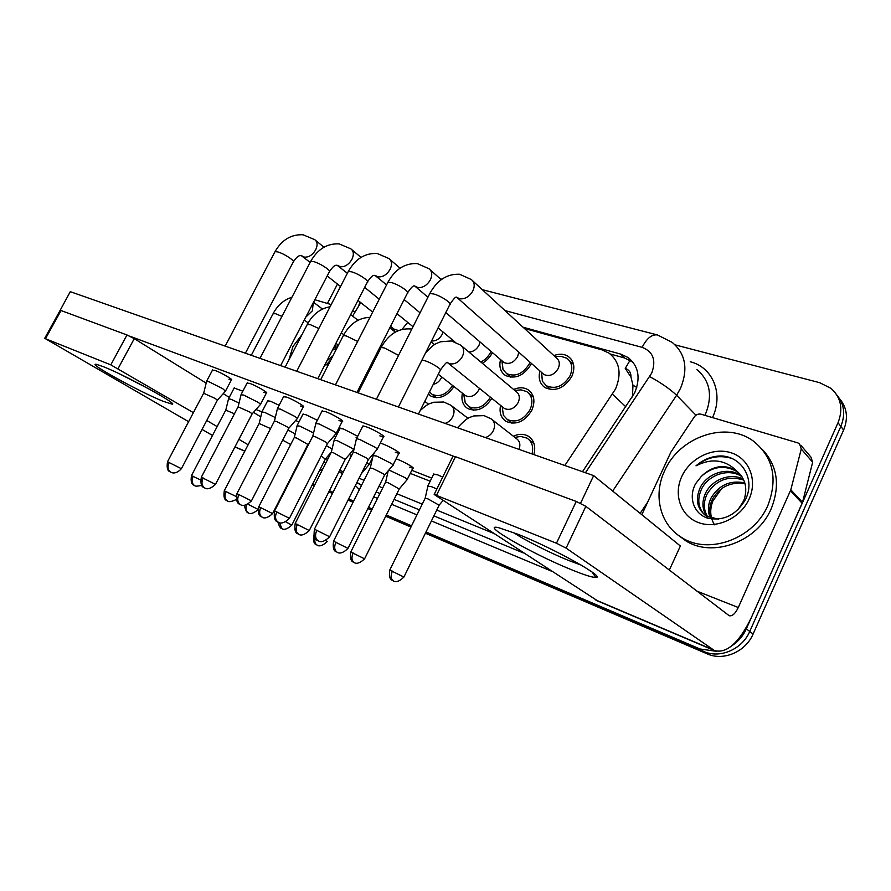 <?xml version="1.0" encoding="UTF-8"?>
<svg xmlns="http://www.w3.org/2000/svg" width="891" height="891" viewBox="0 0 891 891"><rect width="100%" height="100%" fill="white"/><g stroke="black" fill="none" stroke-linecap="round" stroke-linejoin="round"><path stroke-width="1.34" d="M491.843 398.355C484.793 408.824 476.741 412.21 467.675 408.535C462.808 405.249 461.048 400.137 462.396 393.176M453.965 386.56C447.082 396.406 439.43 399.614 431.01 396.194L428.437 394.045M513.628 389.467C519.008 387.162 523.83 387.251 528.085 389.746C534.277 394.446 535.513 401.295 531.793 410.305C524.654 421.733 516.101 425.452 506.133 421.454C500.987 417.968 499.127 412.6 500.553 405.372M367.437 374.476L366.134 374.376M553.868 355.587C559.314 353.549 564.114 353.838 568.28 356.433C574.216 361.122 575.386 367.794 571.799 376.447C564.315 388.264 555.383 391.995 545.002 387.618C539.812 383.865 538.119 378.319 539.924 370.968M531.448 363.461L531.036 364.352C523.785 375.802 515.232 379.499 505.375 375.445C500.464 371.937 498.849 366.647 500.53 359.574M492.355 352.558L492.222 352.836C489.916 357.358 486.609 360.833 482.298 363.25M392.597 329.971L392.964 328.244M564.838 465.503L615.558 388.955C621.829 373.596 619.668 361.668 609.076 353.159L601.893 349.84L524.42 328.467M632.443 396.974L632.966 385.246L630.973 377.093C631.084 372.661 629.169 369.776 625.248 368.44L630.071 360.231M625.248 368.44L630.973 377.093M360.755 302.617L352.602 316.093M513.35 436.222C518.829 433.717 523.808 433.705 528.307 436.211C534.11 440.221 535.959 446.346 533.865 454.61M716.442 651.31L700.003 648.982L703.623 651.432L425.698 532.606L703.623 651.432C719.861 658.894 742.192 649.428 749.732 631.452C742.192 649.428 719.861 658.894 703.623 651.432L707.187 653.86L425.397 533.23M411.263 526.425L386.026 515.644L411.263 526.425M371.926 509.607L368.15 507.993L371.926 509.607M353.348 501.666L348.359 499.539L353.348 501.666M332.766 492.868L329.091 491.297L332.766 492.868M314.634 485.116L312.574 484.236L314.634 485.116M675.133 344.873L819.698 382.696L831.002 388.353C841.026 397.431 843.376 408.891 838.019 422.746L840.837 426.399L749.732 631.452L840.837 426.399C845.615 414.504 844.312 404.091 836.939 395.136C844.312 404.091 845.615 414.504 840.837 426.399L843.621 430.019L753.095 634.024C745.6 651.9 723.381 661.3 707.187 653.86M839.723 398.89C847.074 407.811 848.366 418.191 843.621 430.019M410.951 527.049L385.714 516.245M371.625 510.22L367.849 508.594M353.048 502.257L348.069 500.129M332.466 493.447L328.801 491.877M314.345 485.695L312.284 484.815M582.491 471.707L634.67 392.886C640.785 377.817 638.624 366.045 628.166 357.569L620.76 354.117L523.062 327.22M610.224 354.005L624.613 357.993L633.089 362.258M838.019 422.746L746.335 628.857C743.15 635.851 738.383 641.442 732.023 645.652M327.431 303.463L337.466 284.084M700.003 648.982L426.009 531.972M411.575 525.801L386.326 515.02M372.238 509.006L368.451 507.391M353.649 501.065L348.659 498.938M333.056 492.278L329.392 490.707M314.935 484.526L312.864 483.646M402.041 329.347L407.722 322.397M225.468 391.171L222.772 388.721L209.051 381.782L206.556 381.493M181.441 468.633L217.359 400.259L215.366 398.533L203.638 393.232M394.357 329.347L394.134 331.185M394.011 329.069L398.411 330.539M239.044 403.033L231.014 399.268L228.508 398.901M234.456 413.78L225.757 410.127M367.081 372.527L368.395 372.583M290.7 444.531L282.681 440.154M295.199 433.828L287.904 430.008M431.556 340.941C435.899 341.264 439.441 339.081 442.181 334.381L443.061 332.031M252.253 413.758L260.317 404.603C261.108 404.559 260.272 403.757 257.822 402.197L243.789 395.092L241.049 394.769M215.533 484.27L252.097 413.959L250.226 412.266L238.086 406.808M480.839 362.024C485.072 359.942 488.313 356.712 490.562 352.346L491.008 351.388M468.855 352.001C473.121 351.9 476.507 349.64 479.013 345.229L480.06 341.988M297.149 418.77C297.95 418.725 297.16 417.946 294.787 416.409L280.409 409.125L277.402 408.769M251.496 500.775L288.729 428.404L286.98 426.756L276.589 421.499L274.395 421.131M502.079 360.9L503.014 369.553L506.645 373.607C515.354 377.205 522.906 373.942 529.299 363.84L530.022 362.18M502.669 361.412L503.961 362.514C509.207 364.686 513.762 362.715 517.638 356.6L518.785 352.223M327.587 443.406L335.94 433.717C336.843 433.683 336.119 432.915 333.824 431.411L319.089 423.938L315.77 423.559M289.497 518.206L327.409 443.651L325.794 442.047L315.147 436.657L312.73 436.256M541.528 372.382L542.385 381.248L546.317 385.747C555.483 389.623 563.368 386.338 569.973 375.902C573.147 368.261 572.1 362.381 566.854 358.238L560.974 356.333L557.811 356.489M542.463 373.218L543.922 374.51C549.446 376.837 554.213 374.855 558.212 368.54C560.138 363.918 559.515 360.365 556.34 357.87L472.787 280.91M377.071 449.532C377.962 449.498 377.316 448.752 375.111 447.271L359.997 439.608L356.523 438.606L356.333 439.196M329.703 536.649L368.306 459.778L366.847 458.219L355.921 452.695L353.259 452.249M275.308 417.545L264.672 412.388L261.943 411.998M270.541 428.593L259.147 423.503M433.271 384.355C436.757 383.575 439.475 381.393 441.413 377.806L441.78 377.004M313.554 432.981L300.078 426.199L297.104 425.764M272.635 513.506L307.918 444.453L296.447 437.982L294.275 437.57M429.484 391.94L432.18 394.379C439.775 397.419 446.591 394.468 452.639 385.525M464.59 394.902L465.726 395.793C470.771 397.776 475.148 395.804 478.857 389.89L479.469 388.398M353.371 449.899C354.128 449.877 353.46 449.187 351.377 447.828L337.377 440.744L334.114 440.265M309.333 530.412L345.218 459.388L333.624 452.828L331.24 452.383M463.988 394.423L465.225 402.821L468.878 406.675C477.097 409.949 484.292 406.808 490.451 397.241M332.076 449.019L326.373 445.667M291.836 525.066L325.36 459.043L321.083 456.092M664.664 470.738C679.187 437.002 725.965 420.474 753.452 441.156C773.176 457.139 777.999 478.523 767.942 505.297C753.853 538.977 708.534 555.171 681.838 537.596C659.964 524.766 652.914 495.162 664.664 470.738M762.284 449.365C777.409 465.592 780.405 485.35 771.261 508.616C757.261 542.129 712.154 558.178 685.547 540.648L678.107 535.09M714.526 524.821C710.105 517.638 709.548 509.708 712.867 501.043L721.654 488.569M742.003 476.73C728.927 467.63 708.579 474.703 701.607 488.892C697.052 498.993 698.032 507.625 704.525 514.775M741.468 475.939L741.156 475.727C728.125 466.171 707.276 473.177 700.203 487.6C695.036 499.695 697.107 509.195 706.429 516.123L718.491 519.186M737.893 509.886L743.807 500.608C747.839 488.68 745.589 478.913 737.069 471.283C725.307 459.645 711.619 457.829 695.994 465.837C703.277 459.5 711.508 456.192 720.685 455.936C741.602 456.147 755.746 479.169 745.567 499.328C736.233 515.121 723.537 521.391 707.487 518.105C693.855 513.784 688.008 497.278 695.671 483.646L701.25 476.44C712.277 465.837 723.815 463.821 735.866 470.403L737.069 471.283M743.818 480.115C728.27 475.271 716.03 479.904 707.12 493.993C703.211 502.268 703.4 509.886 707.688 516.836M743.417 479.224C730.353 472.33 712.243 479.636 705.75 492.723C701.674 501.455 702.041 509.34 706.853 516.379M745.088 483.791L739.898 483.111C727.802 483.178 718.692 488.48 712.555 499.016C709.336 505.542 708.924 511.969 711.308 518.306M744.854 482.933C730.308 479.948 719.093 484.904 711.196 497.768C707.799 504.718 707.521 511.456 710.361 517.994M749.119 498.993C740.599 518.228 716.609 529.299 698.767 522.694C680.802 516.357 673.206 494.728 681.804 476.473C690.135 458.13 712.722 446.948 730.754 452.673C748.908 458.108 757.907 479.859 749.119 498.993M739.686 473.734L737.158 471.695C724.673 464.645 712.7 466.227 701.25 476.44M731.132 458.208C718.636 454.711 706.919 457.261 695.994 465.837M336.297 349.06L332.488 349.996M335.996 347.69L333.512 348.002M330.862 359.853L326.429 364.731M332.889 355.91L326.908 360.855M288.862 359.975L293.028 346.41L302.071 334.526M338.012 344.85L337.945 346.064M336.33 349.216L335.049 345.029M518.272 534.377C554.358 548.689 606.838 578.07 595.756 577.435C592.203 577.491 583.861 574.818 570.708 569.416C532.094 553.79 478.779 523.295 498.425 527.617L518.272 534.377M513.294 532.417C524.142 539.823 549.936 552.899 568.447 560.394L581.144 565.083M641.821 514.72L670.856 452.183L694.223 416.977C696.071 414.549 698.332 413.624 701.005 414.192L797.879 442.905L799.494 443.707L801.265 448.986L790.818 489.816L802.513 502.346L751.28 617.741C739.129 642.712 726.889 653.671 714.571 650.619L566.119 548.121L556.463 543.232L576.243 501.444L585.844 506.344L729.206 615.714C732.224 616.438 735.253 613.699 738.294 607.517L790.818 489.816M800.898 445.344L810.899 457.038L812.659 462.24L802.513 502.346M598.073 601.158L434.162 494.472L556.463 543.232M452.862 456.448L455.49 456.693L576.243 501.444M103.757 366.836C126.188 375.668 179.102 404.692 172.141 404.169L163.02 401.251C139.352 391.762 85.024 361.768 96.64 364.397L103.757 366.836M314.846 299.732L331.185 304.577M352.569 310.926L354.607 311.527M323.032 468.577L319.178 471.228M248.132 444.754L238.899 439.341M217.137 426.589L206.734 420.485M193.392 412.667L110.807 364.865L126.99 334.971L134.263 338.658L206.155 383.108M60.098 310.424L61.045 310.536L45.486 338.725L110.807 364.865M45.486 338.725L188.625 421.688M212.504 435.443L202.045 429.417M61.045 310.536L126.99 334.971M223.218 393.655L229.243 397.386M253.478 412.366L260.773 416.877M120.886 374.543L149.888 389.434M433.639 474.224L437.615 474.847L442.716 477.075M396.116 458.843L397.609 459.377C404.391 461.928 415.551 468.388 412.845 468.176L409.359 467.162M334.103 435.855L335.762 436.835M295.667 420.407L298.897 422.111M380.29 443.105L382.807 443.941C389.935 446.569 401.841 453.53 398.878 453.307L395.337 452.305M340.006 428.493L343.369 428.939L357.703 436.278M357.013 437.626L356.055 437.281M302.895 414.315L305.969 414.727L317.352 420.262M267.656 400.85L270.463 401.228L279.117 405.282M362.659 426.455L362.938 425.898L366.435 426.845C373.942 429.551 386.705 437.091 383.42 436.868L379.833 435.888M321.996 411.197L325.404 411.553C332.566 414.137 345.352 421.655 342.233 421.432L338.981 420.552M283.516 396.762L286.612 397.096C293.451 399.558 306.248 407.053 303.274 406.842L300.323 406.04M247.063 383.097L249.881 383.408C256.408 385.758 269.216 393.232 266.376 393.02L263.691 392.285M234.133 388.042L242.842 391.171M212.47 370.144L215.043 370.422C221.28 372.661 234.088 380.112 231.382 379.9L228.931 379.232M60.12 310.391L70.278 291.669L593.64 475.616L680.368 546.005L669.341 570.095M129.596 336.119L453.129 456.047M431.723 478.099L411.787 470.314M261.82 411.787L255.995 409.515M593.64 475.616L580.564 503.281M502.212 406.708L503.404 415.284L507.369 419.561C516.179 423.091 523.73 419.817 530.022 409.726C533.308 401.774 532.217 395.727 526.737 391.583L521.001 389.868L517.515 390.18M503.192 407.488L504.473 408.535C509.786 410.662 514.341 408.679 518.161 402.576C520.166 397.765 519.509 394.112 516.19 391.617L461.95 346.22M392.864 465.358C393.655 465.336 393.054 464.668 391.049 463.342L376.715 456.081L373.129 455.568M348.047 548.266L384.556 475.137L383.208 473.722L372.85 468.488L370.233 467.998M351.767 455.19L350.731 455.424M361.512 473.455L369.086 464.579L366.947 462.485M407.142 479.681L405.461 477.854L388.888 469.98M364.608 558.757L399.235 489.014L388.153 482.777L385.58 482.231M532.027 453.965C533.698 446.837 532.027 441.546 526.993 438.116L520.823 436.456L516.446 437.102M519.052 449.409C520.678 444.609 519.809 441.012 516.435 438.628L492.478 419.917M436.846 489.014L431.745 486.764L427.869 486.107M403.946 576.967L439.14 505.197L427.936 498.882L425.118 498.292M625.872 406.842L612.529 394.279M632.966 385.246L636.764 387.44M753.095 634.024L746.335 628.857M624.613 357.993L620.76 354.117M585.443 472.742L651.7 373.129C656.377 360.265 653.192 351.667 642.121 347.345L505.008 310.591M642.121 347.345C646.81 338.257 651.945 334.125 657.513 334.971L672.204 342.411C685.558 353.649 688.342 368.93 680.557 388.264L676.603 395.27L695.96 415.195M690.235 361.757C712.644 367.125 723.86 393.666 712.488 417.601M704.926 415.351L705.438 414.282C712.867 395.582 710.016 380.68 696.907 369.587M596.547 576.065L595.177 576.588M551.15 571.031L431.422 520.945M416.943 514.887L391.65 504.306M377.517 498.392L373.73 496.81M359.374 489.649L355.409 485.506M649.706 376.637C660.955 382.751 669.921 388.966 676.603 395.27L612.674 491.075M640.161 513.372L647.701 502.056M339.103 471.484L342.5 473.555M356.968 482.41L361.579 485.239M492.6 532.974L436.746 510.086M422.245 504.139L396.885 493.748M382.729 487.945L378.931 486.386M364.063 480.294L359.062 478.244M343.38 471.818L339.694 470.314M376.158 491.955L379.956 493.525M394.089 499.383L419.416 509.875M433.906 515.878L523.273 552.91M410.261 473.399L430.186 481.218M326.496 457.707L327.153 460.447M206.656 381.103L203.738 393.009L167.53 461.672C166.595 467.764 167.486 471.15 170.226 471.818L170.872 472.174C169.268 470.838 174.179 476.574 181.396 468.699L167.497 461.75M169.167 462.373C167.263 466.75 167.809 470.014 170.782 472.13L171.15 472.308M302.071 255.973L304.466 257.131C308.832 257.399 312.563 254.982 315.659 249.87C317.82 245.181 317.508 241.784 314.735 239.657L303.029 234.779C291.168 234.21 281.834 239.835 275.041 251.641L274.684 252.32M245.393 353.215L293.139 262.244C296.235 261.62 284.062 253.478 277.591 251.886L275.041 251.641L225.167 346.109M200.475 479.893L191.454 475.638M201.745 485.328C193.135 487.399 194.795 484.737 194.639 485.573L194.917 485.706M225.857 409.938L191.487 475.571C190.607 481.396 191.465 484.626 194.06 485.25L194.594 485.55C191.81 483.568 191.331 480.472 193.135 476.284M305.836 317.085L312.373 310.814L313.242 302.817M281.946 316.372L275.386 313.632L273.014 313.855M258 509.374L248.144 504.328M257.967 509.719C249.057 517.214 247.286 511.1 248.311 512.815L248.556 512.926M244.457 505.42C246.529 515.655 249.435 512.013 248.266 512.793C245.994 511.267 245.393 508.694 246.473 505.063M205.03 488.09L204.718 487.945C203.382 486.174 206.434 492.834 215.488 484.359L201.299 477.264M238.209 406.574L201.333 477.186C200.386 483.445 201.299 486.909 204.084 487.589L204.663 487.912C201.7 485.773 201.188 482.454 203.126 477.944M337.745 265.485L340.329 266.754C344.906 267.055 348.782 264.582 351.934 259.337C354.106 254.559 353.749 251.062 350.854 248.845L339.159 243.889C327.142 243.321 317.664 249.124 310.725 261.308L310.324 262.065M280.62 365.6L329.202 272.1C332.443 271.432 320.281 263.235 313.521 261.575L310.725 261.308L259.994 358.349M274.539 420.875L236.984 493.536C236.026 499.985 236.961 503.538 239.813 504.228L240.459 504.584C239.078 502.791 242.296 509.596 251.451 500.865L236.939 493.636M238.955 494.382C236.973 499.016 237.451 502.413 240.403 504.562L240.77 504.729M375.289 275.508L378.074 276.878C382.885 277.212 386.906 274.684 390.124 269.305C392.307 264.438 391.895 260.84 388.877 258.524L377.205 253.478C365.02 252.91 355.386 258.913 348.303 271.488L347.869 272.334M317.764 378.653L367.192 282.469C370.589 281.768 358.438 273.526 351.377 271.777L348.303 271.488L296.714 371.257M278.515 522.315L278.215 522.171C276.778 520.344 280.186 527.305 289.441 518.306L274.595 510.922M312.886 435.966L274.64 510.821C273.66 517.448 274.628 521.112 277.546 521.792L278.148 522.137C275.23 519.988 274.784 516.513 276.811 511.746M414.872 286.089L417.857 287.548C422.913 287.927 427.09 285.343 430.375 279.807C432.569 274.84 432.102 271.154 428.95 268.726L417.289 263.591C404.937 263.023 395.159 269.238 387.93 282.224L387.451 283.16M356.968 392.43L407.276 293.417C410.829 292.66 398.711 284.385 391.305 282.547L387.93 282.224L335.45 384.867M318.455 540.915L318.165 540.781C316.684 538.921 320.315 546.049 329.637 536.761L314.423 529.209M353.426 451.926L314.478 529.098C313.487 535.925 314.49 539.69 317.463 540.391L318.098 540.748C315.202 538.576 314.801 535.034 316.873 530.123M456.693 297.293L459.834 298.808C465.158 299.231 469.501 296.592 472.865 290.889C475.07 285.833 474.535 282.035 471.25 279.496L459.6 274.261C447.093 273.693 437.147 280.142 429.774 293.573L429.25 294.62M398.411 406.998L449.61 304.967C453.341 304.176 441.257 295.857 433.505 293.93L429.774 293.573L376.392 399.268M236.104 496.465L224.265 490.785M236.327 499.506C226.548 504.139 227.361 499.595 227.539 500.954L227.818 501.087M259.259 423.292L224.309 490.707C223.418 496.688 224.298 499.985 226.949 500.631L227.495 500.931C224.721 498.938 224.265 495.786 226.102 491.487M318.822 328.501L310.191 324.591L307.161 324.703M297.193 425.352L294.364 437.325L258.836 506.634C257.933 512.77 258.836 516.156 261.542 516.802L262.154 517.148C260.874 515.377 263.602 521.948 272.601 513.584L258.791 506.712M260.807 507.48C258.925 511.891 259.348 515.109 262.099 517.114L262.422 517.27M357.659 341.431L346.365 335.985L343.38 335.495L343.057 336.119M298.886 534.322L298.619 534.199C297.293 532.417 300.3 539.122 309.288 530.513L295.166 523.496M331.374 452.116L295.211 523.407C294.297 529.711 295.222 533.186 297.995 533.843L298.563 534.166C295.845 532.15 295.444 528.875 297.371 524.331M398.567 355.353L384.444 347.98L381.17 347.434L380.813 348.125M282.091 528.664L281.857 528.552C280.654 526.793 283.004 533.174 291.803 525.133L285.955 521.948M277.836 521.97C280.765 531.259 282.647 527.728 281.801 528.519L279.585 522.705M595.589 599.91L713.301 649.873M455.49 456.693L436.545 495.24M696.929 591.145L738.294 607.517M802.178 503.304L790.473 490.796M585.844 506.344L566.119 548.121M812.659 462.24L801.265 448.986M234.99 446.87L244.858 451.058M134.263 338.658L118.113 368.551M337.355 552.309L337.099 552.186C335.662 550.438 339.193 557.176 347.991 548.366L333.524 541.193M370.378 467.708L333.579 541.093C332.655 547.586 333.613 551.161 336.453 551.83L337.043 552.164C334.348 550.137 333.991 546.784 335.952 542.118M440.51 369.832C445.099 363.55 447.416 361.167 447.449 362.682L449.966 363.851C455.023 364.452 459.166 362.002 462.384 356.523C464.567 351.433 463.966 347.624 460.58 345.084L451.436 340.941L440.566 341.776C436.345 343.948 435.81 341.977 425.642 352.747M418.458 414.048L440.132 370.6C443.373 370.199 431.857 362.793 424.584 360.632L421.989 360.02M317.341 545.203L317.107 545.092C315.882 543.332 318.399 549.814 327.253 541.561L325.85 540.648M313.71 535.034C313.064 541.004 314 544.245 316.528 544.769L317.051 545.058C315.069 543.788 314.412 541.483 315.091 538.142M354.429 562.6L354.195 562.488C352.925 560.706 355.632 567.333 364.575 558.846L350.787 552.019M388.209 470.782L385.68 481.986L350.82 551.93C349.974 558.111 350.898 561.519 353.593 562.154L354.15 562.466C351.633 560.573 351.31 557.398 353.181 552.955M445.055 423.403C448.396 422.356 450.969 420.118 452.784 416.676C454.933 411.553 454.276 407.733 450.801 405.216L443.774 402.019L433.683 402.242C429.25 404.202 429.707 402.153 420.229 410.495M425.263 498.013L389.801 569.984C388.944 576.332 389.902 579.841 392.664 580.487L393.299 580.832C391.906 579.083 395.17 585.743 403.89 577.056L389.757 570.084M392.385 571.098C390.481 575.675 390.77 578.916 393.243 580.809L393.521 580.943M485.339 437.559C488.825 436.501 491.487 434.218 493.324 430.676C495.496 425.441 494.761 421.51 491.13 418.87L484.125 415.64L473.778 415.941C469.824 418.002 469.446 415.106 457.495 427.769M568.28 356.433L571.131 359.118M528.085 389.746L530.646 391.929M528.307 436.211L530.869 438.249M631.997 361.445L628.166 357.569M339.003 471.673L342.4 473.756M356.868 482.61L361.49 485.439M324.023 461.683L325.738 463.231M359.986 302.004L359.04 304.655M657.513 334.971L482.276 289.653M441.88 279.206L440.243 278.783M323.945 247.208L315.681 240.436M301.281 255.661L310.168 262.377M212.659 369.776L206.69 381.103M217.493 400.07L225.423 391.171M393.332 328.534L393.911 331.007M394.925 329.793L390.559 326.318M372.661 312.084L357.982 300.412M340.529 286.523L327.209 275.932M293.507 261.564C298.351 254.548 300.033 255.817 300.913 255.606M231.571 379.544L225.635 390.848M322.453 309.043L313.532 302.272M291.936 297.238C283.917 299.81 277.702 305.179 273.281 313.342L251.295 355.297M234.3 387.73L228.631 398.555M366.569 373.529L367.549 374.242M338.413 345.151L335.929 343.313M308.152 322.876L304.299 320.036M225.835 409.927L228.597 398.555M324.758 365.043L328.467 364.53M361 257.376L351.923 249.747M337.177 265.284L347.379 273.281M247.275 382.707L241.183 394.345M413.034 326.73L396.985 313.665M379.243 299.22L364.675 287.37M329.603 271.332C334.593 264.048 336.041 265.496 336.831 265.228M266.587 392.619L260.54 404.247M238.187 406.574L241.149 394.345M400.048 268.18L390.08 259.559M374.966 275.397L386.583 284.875M283.75 396.328L277.558 408.301M288.896 428.181L297.104 418.77M454.822 341.854L438.105 327.899M420.051 312.819L404.158 299.543M367.627 281.623C372.75 274.038 373.942 275.698 374.643 275.341M303.508 406.396L297.349 418.369M274.506 420.875L277.513 408.301M441.234 279.663L430.308 269.928M414.783 286.056L427.936 297.226M322.241 410.706L315.937 423.036L312.852 435.966M506.645 373.607L510.955 377.261M501.878 360.732L503.014 369.553M503.961 362.514L445.801 312.563M407.744 292.471C411.252 287.392 413.502 285.231 414.504 286.011M342.478 420.942L336.219 433.271M569.371 360.588L573.559 364.486M554.993 356.634L560.974 356.333M456.805 297.316L543.922 374.51M362.938 425.898L356.523 438.606M368.506 459.5L377.016 449.521M546.317 385.747L550.694 389.579M541.639 372.483L542.385 381.248M450.133 303.92C453.764 298.63 455.902 296.413 456.56 297.271M383.698 436.312L377.327 449.031M353.393 451.926L356.467 438.606M357.959 320.248L350.675 314.612M330.06 306.771C320.359 308.486 312.83 314.278 307.462 324.135L285.12 367.181M267.835 400.493L262.065 411.62M375.534 358.516L374.565 357.792M343.803 334.704L341.309 332.833M259.236 423.281L262.032 411.62M395.27 332.087L389.824 327.765M369.965 317.363C358.661 317.764 349.795 323.801 343.38 335.495L320.682 379.677M303.096 413.925L297.238 425.352M308.063 444.253L309.478 442.615M432.18 394.379L436.601 397.731M381.281 347.223L380.312 346.476M434.541 344.617L431.11 341.832M358.115 392.842L381.17 347.434C388.61 334.025 398.622 327.877 411.208 329.002L411.82 329.124M340.217 428.059L334.259 439.809L331.352 452.116M345.374 459.166L353.326 449.899M468.878 406.675L473.411 410.183M463.688 394.19L465.225 402.821M465.726 395.793L438.305 374.265M354.273 448.095L353.571 449.51M325.493 458.865L331.174 452.272M365.187 376.247L366.491 376.347M735.866 470.403L737.158 471.695M681.838 537.596L685.547 540.648M336.965 346.198L337.489 344.461M592.159 572.111L595.756 577.435M596.992 600.701L714.571 650.619M453.051 456.047L434.162 494.472M170.86 402.186L172.141 404.169M234.923 446.992L244.802 451.18M60.165 310.302L44.628 338.457M528.998 393.499L533.442 397.263M514.775 390.425L521.001 389.868M374.688 452.26L373.284 455.056M384.734 474.892L392.82 465.358M507.369 419.561L512.013 423.247M502.223 406.719L503.404 415.284M504.473 408.535L447.594 362.704M399.112 452.828L393.087 464.924M370.344 467.708L373.24 455.056M428.582 404.202L424.773 401.373M372.694 457.473L369.297 464.233M349.963 458.787L350.831 455.011M468.053 418.336L451.982 406.107M399.391 488.803L407.098 479.681M413.056 467.764L407.332 479.302M529.243 439.898L534.043 443.696M514.798 437.347L520.823 436.456M433.861 473.767L428.014 485.628M439.308 504.963L442.905 500.675M425.23 498.013L427.981 485.617"/></g></svg>
